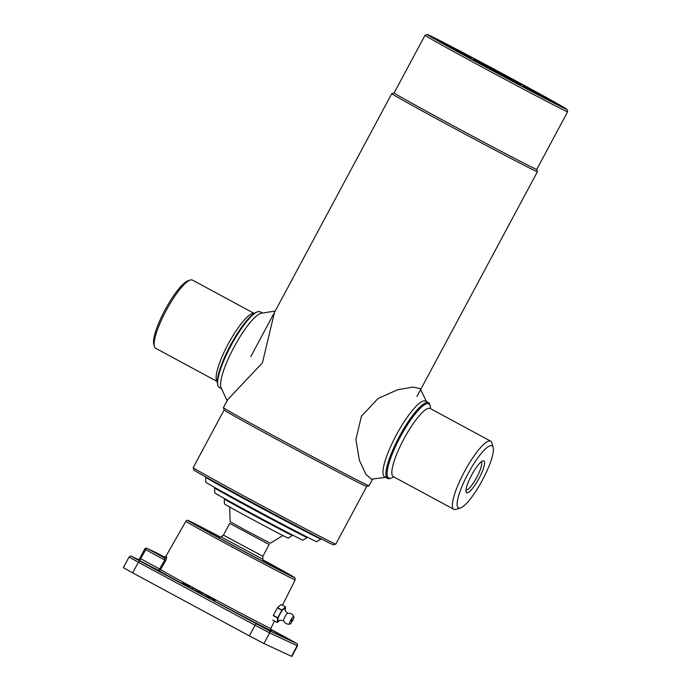 <?xml version="1.0" encoding="UTF-8"?>
<svg xmlns="http://www.w3.org/2000/svg" width="691" height="691" viewBox="0 0 691 691"><rect width="100%" height="100%" fill="white"/><g stroke="black" fill="none" stroke-linecap="round" stroke-linejoin="round"><path stroke-width="1.04" d="M436.617 39.283A70.586 0.933 28.2 0 0 434.967 38.618A70.586 0.933 28.2 0 0 489.34 68.841A70.586 0.933 28.2 0 0 557.706 104.678A70.586 0.933 28.2 0 0 559.365 105.317A70.586 0.933 28.2 0 0 504.171 74.68A70.586 0.933 28.2 0 0 436.617 39.283A70.586 0.933 28.2 0 0 482.871 65.351A70.586 0.933 28.2 0 0 557.706 104.678A70.586 0.933 28.2 0 0 511.461 78.61A70.586 0.933 28.2 0 0 436.617 39.283M394.129 92.914A80.907 1.071 28.2 0 0 456.941 127.792A80.907 1.071 28.2 0 0 534.843 168.63A80.907 1.071 28.2 0 0 536.743 169.381L567.657 111.735A80.907 1.071 28.2 0 0 567.657 111.717A80.907 1.071 28.2 0 1 565.748 110.983A80.907 1.071 28.2 0 1 487.846 70.145A80.907 1.071 28.2 0 1 425.043 35.258A80.907 1.071 28.2 0 0 425.043 35.258L394.129 92.914L391.814 93.605A82.635 1.097 28.2 0 0 391.797 93.613A82.635 1.097 28.2 0 0 455.948 129.243A82.635 1.097 28.2 0 0 535.499 170.945A82.635 1.097 28.2 0 0 537.451 171.714A82.635 1.097 28.2 0 0 537.451 171.696L416.941 396.453M429.241 35.293A79.189 1.045 28.2 0 0 427.384 34.55A79.189 1.045 28.2 0 0 488.382 68.452A79.189 1.045 28.2 0 0 565.091 108.668A79.189 1.045 28.2 0 0 566.957 109.385A79.189 1.045 28.2 0 0 505.026 75.008A79.189 1.045 28.2 0 0 429.241 35.293M369.054 485.747L366.722 486.455A80.907 1.071 28.2 0 1 364.831 485.695A80.907 1.071 28.2 0 1 287.396 445.116A80.907 1.071 28.2 0 1 224.126 409.988L223.418 407.664A82.635 1.097 28.2 0 0 223.418 407.664A82.635 1.097 28.2 0 0 288.043 443.527A82.635 1.097 28.2 0 0 367.12 484.97A82.635 1.097 28.2 0 0 369.054 485.747A82.635 1.097 28.2 0 0 369.072 485.738L372.596 479.165M335.817 544.102L333.485 544.802A79.189 1.045 28.2 0 1 331.628 544.059A79.189 1.045 28.2 0 1 255.843 504.344A79.189 1.045 28.2 0 1 193.912 469.966L193.212 467.643A80.907 1.071 28.2 0 0 193.212 467.643A80.907 1.071 28.2 0 0 256.491 502.763A80.907 1.071 28.2 0 0 333.917 543.342A80.907 1.071 28.2 0 0 335.817 544.102A80.907 1.071 28.2 0 0 335.826 544.093L366.731 486.447M471.59 475.158A18.104 4.034 -61.6 0 1 482.819 460.914A18.104 4.034 -61.6 0 1 478.923 478.561A18.104 4.034 -61.6 0 1 466.071 491.923A18.104 4.034 -61.6 0 1 471.59 475.158M465.984 490.066A16.04 3.576 118.4 0 0 476.73 477.412A16.04 3.576 118.4 0 0 481.221 461.864M468.109 473.542A35.293 7.869 118.4 0 0 460.508 507.945A35.293 7.869 118.4 0 0 482.404 480.176A35.293 7.869 118.4 0 0 493.167 447.483A35.293 7.869 118.4 0 0 468.109 473.542M493.167 447.483L491.957 443.026A38.731 8.629 118.4 0 0 490.705 441.186A38.731 8.629 118.4 0 0 464.456 471.625A38.731 8.629 118.4 0 0 453.892 509.345A38.731 8.629 118.4 0 0 456.12 509.379L460.508 507.945M430.484 408.657A42.177 9.398 118.4 0 0 430.208 405.867A42.177 9.398 118.4 0 0 400.262 437.006A42.177 9.398 118.4 0 0 391.184 478.12A42.177 9.398 118.4 0 0 393.671 476.816M430.208 405.867L429.906 404.745A43.041 9.588 118.4 0 0 428.524 402.706A43.041 9.588 118.4 0 0 399.355 436.531A43.041 9.588 118.4 0 0 387.616 478.44A43.041 9.588 118.4 0 0 390.087 478.483L391.184 478.12M385.518 477.308L371.456 479.2L365.893 474.285L359.372 460.266L355.891 439.493L361.41 416.284L377.968 398.586L397.653 389.724L413.158 387.098L420.223 388.662L426.425 401.575M386.45 477.04A43.041 9.588 -61.6 0 1 396.375 434.924A43.041 9.588 -61.6 0 1 426.71 402.49M221.379 388.653L219.28 387.521A43.041 9.588 -61.6 0 1 217.89 385.474L217.587 384.36A42.177 9.398 -61.6 0 1 230.449 345.293A42.177 9.398 -61.6 0 1 256.62 312.107L257.717 311.745A43.041 9.588 -61.6 0 1 260.187 311.788L262.286 312.919M217.89 385.474A43.041 9.588 -61.6 0 1 231.019 345.612A43.041 9.588 -61.6 0 1 257.717 311.745M217.311 381.57L155.613 348.247A38.731 8.629 -61.6 0 1 154.369 346.407A38.731 8.629 -61.6 0 1 166.177 310.527A38.731 8.629 -61.6 0 1 190.206 280.045A38.731 8.629 -61.6 0 1 192.426 280.08L254.133 313.403M154.369 346.407L153.765 344.178A37.012 8.249 -61.6 0 1 165.054 309.888A37.012 8.249 -61.6 0 1 188.012 280.771L190.206 280.045M274.448 312.479L262.433 362.827L227.702 399.648M275.208 311.054L260.93 313.282A43.041 9.588 118.4 0 0 233.99 347.219A43.041 9.588 118.4 0 0 220.939 387.323L227.097 400.789M320.944 539.049L316.72 541.666A62.933 0.829 28.2 0 1 315.243 541.079A62.933 0.829 28.2 0 1 254.867 509.431A62.933 0.829 28.2 0 1 205.797 482.197L205.642 477.231A65.42 0.864 28.2 0 0 205.642 477.231A65.42 0.864 28.2 0 0 256.646 505.544A65.42 0.864 28.2 0 0 319.415 538.436A65.42 0.864 28.2 0 0 320.944 539.049A65.42 0.864 28.2 0 0 320.952 539.049L321.082 538.807M307.132 537.503L302.908 540.12A50.02 0.665 28.2 0 1 248.691 511.781A50.02 0.665 28.2 0 1 214.737 492.847L214.581 487.881A52.507 0.691 28.2 0 0 214.581 487.881A52.507 0.691 28.2 0 0 250.228 507.755A52.507 0.691 28.2 0 0 307.132 537.503A52.507 0.691 28.2 0 0 307.132 537.494L307.322 537.14M262.874 556.281L223.435 535.128L221.025 536.881L262.744 559.252L262.874 556.281L269.162 544.551L229.714 523.398L269.162 544.551M229.662 507.004L230.12 521.67L245.633 530.317L270.38 543.256L282.852 535.525M292.552 535.542A38.731 0.51 28.2 0 1 250.574 513.594A38.731 0.51 28.2 0 1 224.281 498.937A38.731 0.51 28.2 0 0 224.281 498.937L224.437 503.903A36.252 0.484 28.2 0 0 249.045 517.619A36.252 0.484 28.2 0 0 288.328 538.159L292.768 535.154M182.225 583.645A65.161 0.864 -151.8 0 1 158.308 570.248A1.719 1.667 121.2 0 0 160.571 569.548L159.595 568.961L164.743 560.004L165.719 560.591L166.712 557.162A1.719 1.693 -57.8 0 1 164.423 557.844A64.799 0.855 -151.8 0 1 166.635 558.535M165.719 560.591L160.571 569.548A63.442 0.838 28.2 0 0 202.031 592.481A63.442 0.838 28.2 0 0 269.291 627.825A63.442 0.838 28.2 0 0 270.786 628.413L271.131 630.399M263.072 560.047A52.896 0.7 -151.8 0 1 287.957 574.091A52.896 0.7 -151.8 0 1 230.621 544.128A52.896 0.7 -151.8 0 1 194.715 524.098A52.896 0.7 -151.8 0 1 220.187 537.045M251.697 621.339L263.824 627.678L251.697 621.339M147.287 564.953L159.414 571.284L147.287 564.953M270.682 629.674L288.484 639.115L270.63 629.449M194.102 588.24L190.975 586.607L193.99 588.378M192.737 587.609L195.596 589.337M192.694 587.773L195.829 589.224M195.752 589.319L192.513 587.696L191.744 589.043L194.732 590.589L192.012 589.06M196.512 589.596L190.31 586.244L196.512 589.596M190.31 586.244L192.625 587.557M196.572 589.82L196.054 591.09L196.702 589.872M189.429 587.531L195.924 591.038M194.957 590.65L189.127 587.575L190.301 586.244M186.691 586.184L188.66 587.281L186.622 586.27L187.019 584.698L185.965 584.102L185.318 585.312L186.138 585.985L181.975 583.757L183.072 582.392L183.815 582.988L183.167 584.206L183.823 584.508L184.471 583.092L187.408 584.871M188.323 585.312L189.308 585.864L188.6 587.048L187.926 586.711M189.179 585.605L184.618 583.109M184.722 583.429L184.074 584.629L184.523 584.836L185.153 583.662M185.171 583.619L187.313 584.638M185.335 583.757L184.704 584.932L185.335 585.277M186.397 585.847L187.201 584.811M185.991 584.059L185.516 583.8M187.356 584.603L188.272 585.337M188.306 585.355L187.244 584.733M188.315 585.329L185.179 583.42M183.521 584.474L181.983 583.765L183.702 584.456A65.161 0.864 -151.8 0 0 186.363 585.908M132.689 572.865L123.344 567.657L129.036 557.032L138.381 562.249L132.689 572.865L249.347 635.875L255.039 625.251L138.381 562.249L139.547 560.893L268.98 630.615L296.517 643.39L270.604 629.207L288.631 638.942L297.165 643.753L297.51 645.835L269.637 632.93L263.945 643.546L249.347 635.875M297.51 645.835L291.818 656.45L263.945 643.546M139.634 560.142A1.719 1.676 114.9 0 1 139.815 560.228L145.732 549.699L164.743 560.004L164.423 557.844L147.019 548.412A1.719 1.676 -65.1 0 0 144.73 549.138L145.732 549.699A1.719 0.527 -61.6 0 1 147.019 548.412L156.84 552.973A1.719 1.676 -65.1 0 0 156.658 552.886M208.907 598.181L204.242 595.754L208.907 598.181M186.302 585.977L183.53 584.482M197.816 592.317L202.8 594.891L197.816 592.317M214.771 601.36L209.494 598.596L214.771 601.36M139.72 560.185L131.566 556.393A1.719 1.676 114.9 0 1 131.653 556.445L139.547 560.893M201.193 592.273L200.545 593.483L202.437 594.51L203.085 593.293L201.012 592.178L198.809 591.09L198.153 592.308L198.827 592.662L199.474 591.453M200.545 593.483L201.012 592.178M199.656 591.548L199.008 592.757L200.364 593.388M207.749 597.49L208.587 596.368L207.818 595.962L207.17 597.171L207.749 597.49L208.397 596.273M208.751 596.376L205.357 594.398L209.572 596.627M209.641 596.627L205.503 594.467L208.328 596.134M209.183 596.402L208.311 596.178M198.162 592.299L198.922 590.952L203.318 593.215L200.019 591.712M200.347 591.617L198.922 590.952L200.338 591.608M198.766 590.96L198.041 590.572L197.393 591.781L198.084 592.161M209.045 598.095L210.107 597.076L209.174 596.661M209.088 596.618L208.44 597.827L209.019 598.138L209.667 596.929L209.088 596.618M207.905 596.005L205.236 594.536L204.588 595.746L207.179 597.154M213.649 599.106L213.07 598.795L212.422 600.013L213.001 600.324L213.649 599.106M214.625 601.084L215.359 599.909L214.296 599.218L215.29 599.676L210.608 597.231L214.296 599.218M213.718 598.907L211.377 597.637L213.562 599.011M208.319 596.152L206.609 595.279M214.918 599.762L214.34 599.451L213.692 600.66L214.27 600.98L214.918 599.762M213.182 600.419L214.158 599.356L213.182 600.419M213.156 598.838L210.487 597.37L209.839 598.587L212.431 599.987A65.161 0.864 -151.8 0 1 200.891 593.794A65.161 0.864 -151.8 0 1 195.026 590.624M211.869 598.095L213.571 598.985M213.035 600.263L213.752 599.097M214.59 601.135L215.238 599.926M182.312 583.748L182.985 584.111L183.633 582.893L182.968 582.539L182.312 583.748M188.367 585.45L187.606 585.044L186.959 586.253L187.719 586.668L188.367 585.45M187.382 584.914L186.751 586.089M187.943 585.225L188.548 585.545L187.727 586.659M287.845 613.34C283.586 609.402 285.53 609.903 284.882 609.134A6.884 1.537 -61.6 0 0 281.781 611.138A6.884 1.537 -61.6 0 0 278.257 617.944A6.884 1.537 -61.6 0 0 278.611 620.743C279.605 620.863 278.127 619.507 283.751 620.915A4.301 0.959 -61.6 0 1 283.63 620.76A4.301 0.959 -61.6 0 1 286.048 614.878A4.301 0.959 -61.6 0 1 287.646 613.314C290.522 612.943 292.595 614.066 293.865 616.674A4.301 0.959 -61.6 0 1 291.438 622.556A4.301 0.959 -61.6 0 1 289.84 624.12A4.301 0.959 -61.6 0 1 289.823 622.15A4.301 0.959 -61.6 0 1 291.956 618.065A4.301 0.959 -61.6 0 1 293.865 616.674M285.521 606.905L281.971 610.006L277.54 607.614L281.09 604.513L285.521 606.905A8.862 1.978 -61.6 0 1 285.582 606.931L281.151 604.539M281.833 610.205L277.756 617.797L273.325 615.405L277.402 607.812L281.833 610.205A8.862 1.978 -61.6 0 1 281.971 610.006L280.434 609.453M273.239 615.638L277.67 618.03A8.862 1.978 -61.6 0 1 277.756 617.797M277.67 618.03L277.143 622.531L272.712 620.138M279.682 620.388L277.203 622.556A8.862 1.978 -61.6 0 1 277.143 622.531M285.184 610.265L285.582 606.931M277.739 617.832L276.322 617.063M291.619 620.984L291.775 619.637L291.619 620.984M520.047 84.345L474.276 59.616L520.047 84.345M462.409 53.406A3.446 2.919 -60.6 0 1 463.825 53.682L471.081 57.845L466.572 55.6A3.446 1.831 -62.3 0 0 466.546 55.582A3.446 1.831 -62.3 0 0 466.529 55.574M469.984 57.336A3.446 3.403 -66.8 0 0 469.716 57.206L456.293 50.193A3.446 1.831 117.7 0 1 456.293 50.193L445.03 44.051A59.158 0.786 -151.8 0 1 451.007 46.824L463.825 53.682M470.174 57.267A3.446 2.919 119.4 0 0 469.275 56.99M520.867 84.129A3.446 1.581 -61.4 0 1 521.42 84.198L501.459 73.825A3.446 0.51 -61.7 0 1 501.467 73.825L496.337 71.018A3.446 2.919 -60.6 0 1 496.397 71.052A3.446 2.919 -60.6 0 1 496.458 71.087M548.464 99.642L530.567 90.314A3.446 2.919 119.4 0 0 530.507 90.271L524.339 86.625A3.446 3.403 113.2 0 1 525.195 87.282M548.308 99.556A3.446 3.438 -35.9 0 1 549.293 99.91A59.158 0.786 -151.8 0 1 547.903 99.383A59.158 0.786 -151.8 0 1 543.316 97.137L530.507 90.271M503.592 76.278A3.446 2.919 -60.6 0 1 504.344 76.528L498.211 73.427A59.158 0.786 -151.8 0 1 472.912 59.763A3.446 1.581 -61.4 0 1 472.929 59.772A3.446 1.581 -61.4 0 1 472.946 59.789L469.344 57.785M472.463 59.305A3.446 1.831 117.7 0 1 472.886 59.754L488.848 67.968A3.446 1.019 118.4 0 0 488.278 68.089M492.484 70.361A3.446 0.51 -61.7 0 1 492.864 70.136L504.344 76.528M488.848 67.968L492.864 70.136M496.76 72.659A3.446 2.919 -60.6 0 1 497.986 72.944M482.741 64.712A3.446 1.831 117.7 0 1 483.268 65.386M524.339 86.625L527.751 88.362A3.446 1.831 117.7 0 1 528.269 89.009M538.626 94.684A3.446 1.831 -62.3 0 0 538.03 93.769L549.293 99.91M527.751 88.362L538.03 93.769M496.112 70.525A59.158 0.786 -151.8 0 1 521.42 84.198M525.005 86.263L511.556 79.24A3.446 1.831 117.7 0 1 511.582 79.249M511.556 79.24L505.484 75.993A3.446 1.019 118.4 0 0 505.475 75.984M452.147 47.99A3.446 3.058 -63.3 0 0 451.007 46.824M469.716 57.206L470.925 57.768A3.446 3.291 -64.3 0 0 470.649 57.647M429.837 408.346L430.165 408.485A38.731 8.629 118.4 0 0 403.915 438.923A38.731 8.629 118.4 0 0 393.352 476.643L453.892 509.345M217.311 381.527A38.731 8.629 -61.6 0 1 228.194 344.023A38.731 8.629 -61.6 0 1 254.089 313.429M189.308 587.514A65.161 0.864 -151.8 0 1 187.9 586.754M186.967 586.244A65.161 0.864 -151.8 0 1 186.397 585.925M271.062 630.339A65.161 0.864 -151.8 0 1 213.303 600.47M185.888 521.264C186.596 520.012 187.805 519.96 189.524 521.118L220.351 537.011A60.298 0.795 28.2 0 0 189.619 521.161A60.298 0.795 28.2 0 0 229.127 543.428A60.298 0.795 28.2 0 0 293.053 577.028A60.298 0.795 28.2 0 0 263.012 559.883L292.647 576.363L295.014 578.022L295.204 579.879A62.017 0.821 -151.8 0 1 293.744 579.3A62.017 0.821 -151.8 0 1 234.016 547.998A62.017 0.821 -151.8 0 1 185.888 521.264L165.797 556.488A63.08 0.838 28.2 0 0 166.712 557.162M187.244 584.621L187.727 584.906M183.754 582.763L185.603 583.705M184.471 583.299L183.815 582.988M182.856 582.47L183.832 582.928M186.622 586.27L186.138 585.985M268.98 630.615A1.719 1.676 -65.1 0 1 269.637 632.93L255.039 625.251L256.197 623.895M291.49 656.32L297.182 645.705A1.719 1.676 -65.1 0 0 296.517 643.39M156.84 552.973L164.829 557.274L156.848 552.973A1.719 1.719 0 0 0 156.753 552.93L146.933 548.369A1.719 1.719 0 0 0 144.687 549.12L139.807 558.224L159.595 568.961A1.719 0.527 118.4 0 1 158.308 570.248L131.653 556.445M139.85 558.242L138.416 560.22M198.697 591.03L200.053 591.66M473.853 59.538L520.418 84.509M505.086 77.021L472.929 59.772M530.567 90.314L523.433 86.289M505.484 75.993L489.271 67.027M466.546 55.582L445.419 44.302M427.384 34.55L425.051 35.25M223.418 407.647L227.719 399.614M250.833 356.521L391.797 93.613M193.212 467.626L224.117 409.979M566.957 109.385L567.657 111.717M536.752 169.373L537.451 171.696M384.637 476.833L387.616 478.44M425.544 401.1L428.524 402.706M430.165 408.485L490.705 441.186M263.72 561.792A37.875 37.875 0 0 0 262.744 559.252M223.435 535.128L229.714 523.398M221.025 536.881A37.875 37.875 0 0 0 218.373 537.477M189.308 585.864L187.442 584.638M165.797 556.488L163.948 557.3M295.204 579.879L282.446 605.238M274.474 621.088L270.786 628.413M131.566 556.393C131.178 555.719 130.331 555.935 129.036 557.032M283.63 620.76C284.891 623.368 286.964 624.491 289.84 624.12M291.127 620.889A1.287 1.287 0 0 0 291.87 619.516"/></g></svg>
